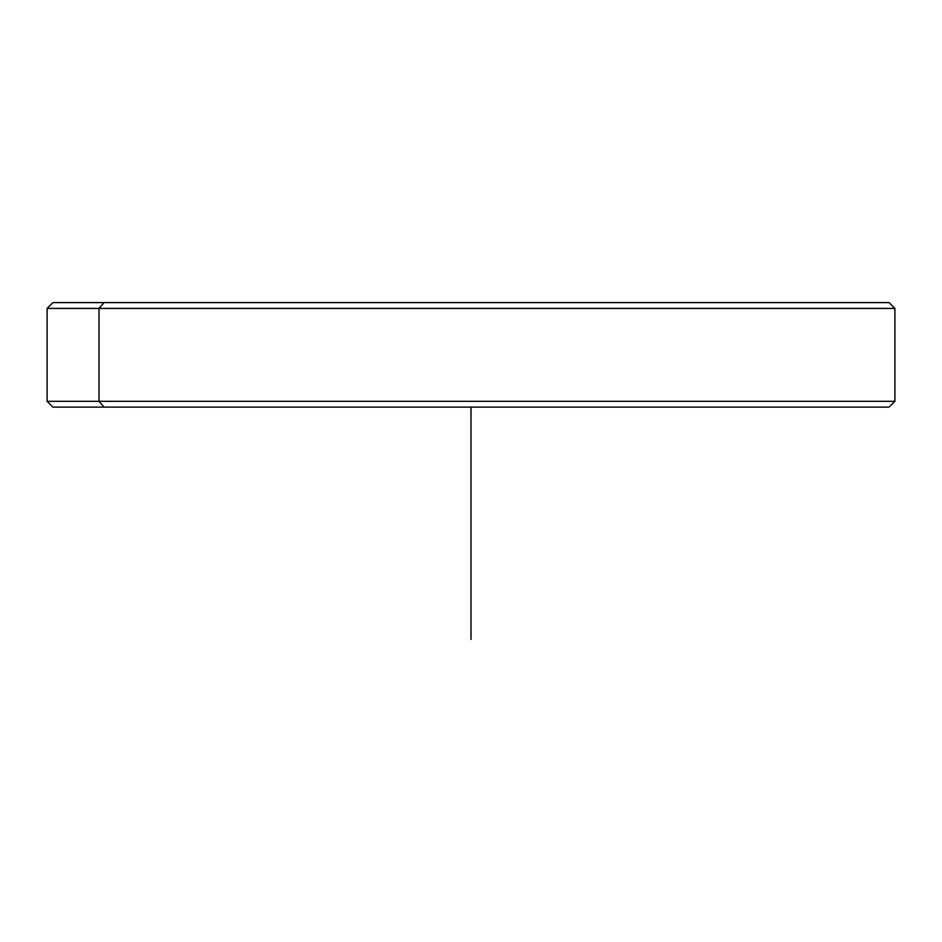 <?xml version="1.0" encoding="UTF-8"?>
<svg xmlns="http://www.w3.org/2000/svg" width="942" height="942" viewBox="0 0 942 942"><rect width="100%" height="100%" fill="white"/><g stroke="black" fill="none" stroke-linecap="round" stroke-linejoin="round"><path stroke-width="1.41" d="M837.909 302.606L104.091 302.606L889.095 302.606L894.9 308.411L98.992 308.411L104.091 302.606L98.992 308.411L47.1 308.411L894.9 308.411L894.9 401.316L98.992 401.316L98.992 308.411L98.992 401.316L47.1 401.316L894.9 401.316L889.095 407.121L104.091 407.121L98.992 401.316L104.091 407.121L52.905 407.121L47.1 401.316L47.1 308.411L52.905 302.606L104.091 302.606M104.091 407.121L837.909 407.121M471 407.121L471 639.394"/></g></svg>

